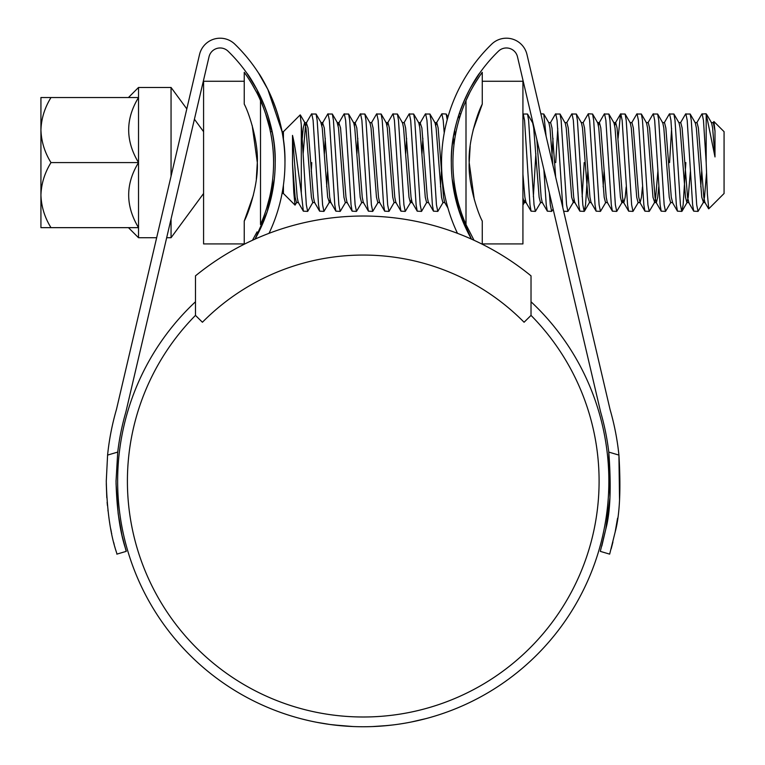 <?xml version="1.0" encoding="UTF-8"?>
<svg xmlns="http://www.w3.org/2000/svg" width="765" height="765" viewBox="0 0 765 765"><rect width="100%" height="100%" fill="white"/><g stroke="black" fill="none" stroke-linecap="round" stroke-linejoin="round"><path stroke-width="1.15" d="M531.025 275.859A265.12 265.12 0 0 0 195.477 275.859L195.477 315.39L202.419 322.247A226.086 226.086 0 0 1 524.082 322.247L531.025 315.39L531.025 275.859M50.997 97.528C44.666 107.788 41.31 118.632 40.928 130.06C41.348 141.621 44.705 152.465 50.997 162.591C44.666 172.852 41.31 183.696 40.928 195.123C41.348 206.684 44.705 217.528 50.997 227.654L40.928 227.654L40.928 97.528L138.522 97.528L138.522 237.724L156.653 237.724M171.054 176.208L171.054 87.468L138.522 87.468L138.522 97.528C125.403 119.034 125.403 140.722 138.522 162.591C125.403 184.088 125.403 205.775 138.522 227.654L50.997 227.654M171.054 219.029L171.054 237.724L203.586 193.497M203.586 178.35L203.586 189.175M203.586 136.084L203.586 146.842M171.054 87.468L186.803 108.888M194.415 119.225L203.586 131.685M258.599 73.134L267.846 89.419L282.046 131.685L283.413 131.685L283.413 140.062M296.81 202.314L295.032 205.116L293.808 192.608L292.507 163.853L292.507 135.395C294.219 142.424 295.759 151.489 297.136 162.591L301.305 193.067L301.305 124.953L300.196 114.922M283.413 185.13L283.413 193.497L295.032 205.116M712.98 122.869L713.917 121.53L724.073 131.685L724.073 193.497L708.753 208.807L707.386 194.195L706.181 162.591L706.181 113.794L701.859 114.023L696.714 122.869M713.917 121.53L714.988 131.006L714.988 156.94L706.181 113.794M706.181 162.591L703.465 120.335L702.117 113.794M706.525 173.186L704.489 197.227L703.446 202.314L698.043 211.389L696.695 204.848L691.273 120.335L690.173 114.023L685.593 114.023L680.448 122.869M698.043 211.389L693.721 211.169L692.621 204.848L687.2 120.335L685.851 113.794M685.851 162.591L683.135 204.848L681.778 211.389L680.429 204.848L675.007 120.335L673.908 114.023L669.327 114.023L664.183 122.869M671.613 128.405L669.585 162.591M681.778 211.389L677.455 211.169L676.356 204.848L670.943 120.335L669.585 113.794M670.915 202.314L665.521 211.389L664.163 204.848L658.741 120.335L657.642 114.023L653.061 114.023L647.917 122.869M665.521 211.389L661.19 211.169L660.099 204.848L654.677 120.335L653.32 113.794M657.843 171.57L655.691 197.227L654.649 202.314L649.256 211.389L647.898 204.848L642.476 120.335L641.376 114.023L636.796 114.023L631.651 122.869M649.256 211.389L644.924 211.169L643.834 204.848L638.412 120.335L637.054 113.794M638.383 202.314L632.99 211.389L631.632 204.848L626.21 120.335L625.11 114.023L620.53 114.023L618.072 138.322M632.99 211.389L628.658 211.169L627.568 204.848L622.146 120.335L620.788 113.794M622.825 199.665L622.117 202.314L616.724 211.389L615.366 204.848L609.944 120.335L608.844 114.023L604.264 114.023L599.129 122.869L598.421 125.517M616.724 211.389L612.392 211.169L611.302 204.848L605.88 120.335L604.522 113.794M605.851 202.314L600.458 211.389L599.1 204.848L593.678 120.335L592.579 114.023L588.256 113.794L583.169 122.601L581.142 122.601M600.458 211.389L596.126 211.169L595.036 204.848L589.614 120.335L588.256 113.794M587.797 171.57L585.55 204.848L584.192 211.389L582.834 204.848L577.412 120.335L576.313 114.023L571.732 114.023L566.597 122.869M584.192 211.389L579.87 211.169L578.77 204.848L573.348 120.335L571.99 113.794M574.027 199.665L573.32 202.314L567.926 211.389L566.569 204.848L561.147 120.335L560.047 114.023L555.466 114.023L550.331 122.869M557.761 128.405L555.725 162.591M562.82 207.659L557.083 120.335L555.725 113.794M553.009 138.322L552.11 153.612M546.114 136.285L543.781 114.023L540.845 113.794M535.854 153.612L533.358 196.777M540.788 202.314L535.395 211.389L534.037 204.848L528.615 120.335L527.515 114.023L522.925 114.033M535.395 211.389L531.073 211.169L529.973 204.848L524.551 120.335L523.193 113.794M459.325 118.747L458.751 115.085M447.229 119.675L446.196 114.023L441.864 113.794L436.471 122.869L435.773 125.517M444.226 132.947L443.222 120.335L441.864 113.794M443.203 202.314L437.8 211.389L436.442 204.848L431.02 120.335L429.93 114.023L425.34 114.023L420.205 122.869L419.507 125.517M437.8 211.389L433.478 211.169L432.378 204.848L426.956 120.335L425.608 113.794M422.882 138.322L421.993 153.612M428.649 202.582L426.621 202.582L421.534 211.389L420.186 204.848L414.764 120.335L413.664 114.023L409.084 114.023L403.939 122.869M421.534 211.389L417.212 211.169L416.112 204.848L410.69 120.335L409.342 113.794M406.617 138.322L405.727 153.612M411.369 199.665L410.671 202.314L405.268 211.389L403.92 204.848L398.498 120.335L397.398 114.023L392.818 114.023L387.673 122.869L386.975 125.517M405.268 211.389L400.946 211.169L399.846 204.848L394.424 120.335L393.076 113.794M396.127 202.582L394.09 202.582L389.003 211.389L387.654 204.848L382.232 120.335L381.133 114.023L376.552 114.023L371.407 122.869M389.003 211.389L384.68 211.169L383.581 204.848L378.159 120.335L376.81 113.794M378.139 202.314L372.737 211.389L371.388 204.848L365.966 120.335L364.867 114.023L360.286 114.023L355.142 122.869L354.444 125.517M372.737 211.389L368.414 211.169L367.315 204.848L361.893 120.335L360.545 113.794M357.819 138.322L356.93 153.612M361.874 202.314L356.471 211.389L355.123 204.848L349.701 120.335L348.601 114.023L344.021 114.023L338.876 122.869L338.178 125.517M356.471 211.389L352.149 211.169L351.049 204.848L345.637 120.335L344.279 113.794M345.608 202.314L340.215 211.389L338.857 204.848L333.435 120.335L332.335 114.023L327.755 114.023L322.61 122.869L321.912 125.517M340.215 211.389L335.883 211.169L334.793 204.848L329.371 120.335L328.013 113.794M325.288 138.322L324.398 153.612M330.04 199.665L329.342 202.314L323.949 211.389L322.591 204.848L317.169 120.335L316.069 114.023L311.489 114.023L306.344 122.869L305.311 127.956L303.16 153.612M323.949 211.389L319.617 211.169L318.527 204.848L313.105 120.335L311.747 113.794M701.658 171.57L700.769 186.861M604.063 171.57L603.174 186.861M584.192 162.591L582.155 196.777M567.926 211.389L563.662 211.264M555.275 171.57L555.103 174.688M553.124 209.084L551.661 211.389L550.303 204.848L549.346 192.923M551.661 211.389L547.338 211.169L546.239 204.848L543.877 169.543M441.415 171.57L440.525 186.861M327.554 171.57L326.665 186.861M311.747 162.591L311.288 171.57M314.798 202.582L312.761 202.582L307.683 211.389L306.325 204.848L301.305 124.953M307.683 211.389L303.351 211.169L301.305 193.067M714.988 131.006L713.296 122.601L711.259 122.601M708.581 208.749L704.852 202.314L703.81 197.227L698.388 127.956L697.03 122.601L694.993 122.601M690.374 171.57L688.223 197.227L686.865 202.582L688.902 202.582L687.544 197.227L682.122 127.956L680.764 122.601L678.737 122.601M657.642 114.023L662.777 122.869L663.819 127.956L669.241 197.227L670.599 202.582L672.636 202.582L671.278 197.227L665.856 127.956L664.498 122.601L662.471 122.601M658.732 186.861L657.718 197.227L656.37 202.582L655.012 197.227L649.59 127.956L648.232 122.601L646.205 122.601M642.466 186.861L641.462 197.227L640.104 202.582L638.746 197.227L633.324 127.956L631.966 122.601L629.939 122.601M626.2 186.861L625.196 197.227L623.838 202.582L621.802 202.582L620.444 197.227L615.022 127.956L613.989 122.869L608.844 114.023M628.658 211.169L623.523 202.314L622.481 197.227L617.059 127.956L615.701 122.601L614.687 125.517M612.392 211.169L607.257 202.314L606.215 197.227L600.793 127.956L599.435 122.601L597.408 122.601M596.126 211.169L590.991 202.314L589.949 197.227L584.527 127.956L583.169 122.601M579.87 211.169L574.725 202.314L573.683 197.227L568.261 127.956L566.913 122.601L564.876 122.601L560.047 114.023M555.648 177.021L551.995 127.956L550.647 122.601L548.61 122.601M547.338 211.169L542.194 202.314L541.151 197.227L536.839 139.479M533.454 125.011L533.358 125.517M531.073 211.169L525.928 202.314L524.886 197.227L522.925 174.324M455.223 136.141L454.678 130.413M447.927 208.042L444.608 202.314L443.566 197.227L438.144 127.956L436.786 122.601L434.75 122.601M433.478 211.169L428.343 202.314L427.3 197.227L421.878 127.956L420.205 122.869M417.212 211.169L412.077 202.314L411.034 197.227L405.613 127.956L404.255 122.601L402.218 122.601M400.946 211.169L395.811 202.314L394.769 197.227L389.347 127.956L387.989 122.601L385.952 122.601M384.68 211.169L379.545 202.314L378.503 197.227L373.081 127.956L371.723 122.601L369.696 122.601M368.414 211.169L363.279 202.314L362.237 197.227L356.815 127.956L355.142 122.869M352.149 211.169L347.014 202.314L345.971 197.227L340.549 127.956L338.876 122.869M335.883 211.169L330.748 202.314L329.705 197.227L324.284 127.956L322.61 122.869M319.617 211.169L314.482 202.314L313.44 197.227L308.018 127.956L306.344 122.869M303.351 211.169L298.216 202.314L297.174 197.227L292.507 135.395M714.988 156.94L712.617 127.956L711.574 122.869L706.803 114.645M703.446 202.314L701.773 197.227L696.351 127.956L695.308 122.869L690.173 114.023M686.865 202.582L685.507 197.227L680.085 127.956L679.043 122.869L673.908 114.023M654.649 202.314L652.975 197.227L647.553 127.956L646.511 122.869L641.376 114.023M640.104 202.582L638.067 202.582L636.71 197.227L631.288 127.956L630.255 122.869L625.11 114.023M607.573 202.582L605.536 202.582L604.187 197.227L598.765 127.956L597.723 122.869L592.579 114.023M584.45 211.169L589.586 202.314L587.922 197.227L582.5 127.956L581.457 122.869L576.313 114.023M573.32 202.314L571.656 197.227L566.234 127.956L565.192 122.869M552.818 164.915L549.968 127.956L548.926 122.869L543.781 114.023M542.509 202.582L540.473 202.582L539.124 197.227L533.702 127.956L532.66 122.869L527.515 114.023M525.23 199.665L524.216 202.582L522.925 197.81M453.922 145.149L453.32 137.643M444.914 202.582L442.887 202.582L441.529 197.227L436.107 127.956L435.065 122.869L429.93 114.023M426.621 202.582L425.264 197.227L419.842 127.956L418.799 122.869L413.664 114.023M412.383 202.582L410.356 202.582L408.998 197.227L403.576 127.956L402.533 122.869L397.398 114.023M394.09 202.582L392.732 197.227L387.31 127.956L386.268 122.869L381.133 114.023M379.861 202.582L377.824 202.582L376.466 197.227L371.044 127.956L370.002 122.869L364.867 114.023M363.595 202.582L361.558 202.582L360.2 197.227L354.778 127.956L353.736 122.869L348.601 114.023M347.329 202.582L345.292 202.582L343.934 197.227L338.512 127.956L337.164 122.601L339.191 122.601M329.342 202.314L327.669 197.227L322.247 127.956L320.898 122.601L322.926 122.601M312.761 202.582L311.403 197.227L305.981 127.956L304.633 122.601L303.275 127.956L302.271 138.322M298.532 202.582L296.495 202.582L295.137 197.227L292.507 163.853M50.997 162.591L138.522 162.591M244.245 243.92L203.586 243.92L203.586 81.262L244.245 81.262M252.182 125.412L257.317 162.591L256.323 179.048M269.624 197.207L266.822 207.631M244.245 244.226L244.245 221.056L248.348 211.389L244.245 221.056C249.457 211.408 258.455 182.376 257.317 162.629C258.474 142.759 249.4 113.641 244.245 104.126L244.245 72.321C245.852 74.215 256.055 89.524 260.511 100.598L260.511 224.585A153.574 153.574 0 0 0 260.511 100.598M273.583 162.591C273.851 136.323 265.465 113.268 265.618 113.794C265.465 113.277 273.851 136.313 273.583 162.591M265.618 113.794L269.596 127.86M257.059 231.881L252.488 240.267M256.265 91.752L251.484 83.242M246.789 75.936L244.245 72.321M253.425 195.056L244.245 221.056M473.086 130.127L482.266 104.126C477.044 113.784 468.046 142.826 469.194 162.591L470.179 146.144M469.452 93.301L466 100.598C470.399 89.62 480.64 74.243 482.266 72.321L482.266 104.126L478.154 113.794L480.707 107.569M482.266 81.262L522.925 81.262L522.925 243.92L482.266 243.92M452.928 162.591C452.66 188.869 461.046 211.915 460.884 211.389C461.046 211.905 452.66 188.879 452.928 162.591A153.574 153.574 0 0 0 466 224.585L466 100.598A153.574 153.574 0 0 0 452.928 162.591M460.884 211.389L458.57 203.844L457.441 205.804L466.124 228.783M474.023 240.267L466 224.585M474.329 199.77L469.194 162.591C468.046 182.453 477.111 211.551 482.266 221.056L482.266 244.226M482.266 72.321L479.798 75.812M479.703 75.955L475.017 83.242M531.025 315.39A235.85 235.85 0 0 1 363.251 716.996A235.85 235.85 0 0 1 195.477 315.39M274.348 178.857L267.186 211.829L255.032 239.11A155.199 155.199 0 0 0 228.047 51.179A11.389 11.389 0 0 0 209.036 56.753L126.12 410.977A42.285 42.285 0 0 1 125.594 412.995A247.229 247.229 0 0 0 117.734 452.086L116.031 481.147L117.734 452.086L107.588 455.089L106.278 481.147L107.588 455.089A256.992 256.992 0 0 1 116.213 410.308A32.532 32.532 0 0 0 116.624 408.759L199.531 54.525A21.143 21.143 0 0 1 234.836 44.169A164.953 164.953 0 0 1 269.031 233.325M116.031 481.147C117.236 532.526 127.181 551.355 126.206 551.364L116.844 554.137C117.848 553.984 107.559 534.84 106.278 481.147M106.287 483.652L106.804 497.776M107.119 502.175L107.416 505.502M107.942 510.475L108.008 511.02M109.319 520.678L109.682 522.935M110.715 528.797L111.365 532.086M111.566 533.109L111.7 533.721M113.669 542.395L114.195 544.517M114.693 546.43L115.429 549.174M619.545 500.109L618.923 455.089A256.992 256.992 0 0 0 610.288 410.308A32.532 32.532 0 0 1 609.887 408.759L526.98 54.525A21.143 21.143 0 0 0 491.666 44.169A164.953 164.953 0 0 0 457.48 233.325M605.813 528.969L609.935 497.68L608.777 452.086L618.923 455.089C620.998 489.619 619.736 515.285 615.146 532.077L609.667 554.137L600.305 551.364L605.765 529.237C610.355 512.33 611.359 486.617 608.777 452.086A247.229 247.229 0 0 0 600.908 412.995A42.285 42.285 0 0 1 600.382 410.977L517.475 56.753A11.389 11.389 0 0 0 498.464 51.179A155.199 155.199 0 0 0 451.302 162.591C450.136 113.354 479.349 72.876 479.684 73.134C479.339 72.866 450.097 113.507 451.302 162.591A155.199 155.199 0 0 0 471.479 239.11L459.325 211.848L452.153 178.857M479.684 73.134L470.207 88.358M464.785 99.335L459.65 112.398M531.025 301.773A245.603 245.603 0 0 1 363.251 726.75A245.603 245.603 0 0 1 195.477 301.773M330.088 724.503L317.083 722.37M317.112 722.38L320.631 723.021M307.224 720.276L300.932 718.718M302.118 719.024L299.593 718.354M339.335 725.583L334.391 725.048M333.368 724.924L330.298 724.531M421.572 719.722L426.612 718.44M379.641 726.205L388.63 725.44M426.134 718.565L411.111 722.045M393.239 724.914L383.485 725.918M391.259 725.153L379.593 726.205M387.979 725.507L372.45 726.578M374.678 726.482L373.942 726.52M374.362 726.501L376.103 726.415M345.866 726.138L329.935 724.484M270.437 131.685L272.101 131.685L256.906 89.486L246.827 73.134M275.209 162.591C276.366 113.354 247.162 72.876 246.827 73.134C247.162 72.866 276.414 113.507 275.209 162.591M255.032 239.11L260.377 228.802M284.963 162.591C286.014 113.564 258.761 72.78 258.599 73.134C258.694 72.742 286.014 113.421 284.963 162.591M126.206 551.364L122.123 535.739M121.979 535.118L118.231 514.128M118.154 513.564L116.041 483.681M605.784 529.151L601.826 546.028M611.168 548.868L612.928 542.022M615.146 532.105L617.565 518.173M353.019 726.54L333.31 724.914M283.413 131.685L300.186 114.913M460.884 113.794L459.172 113.794M270.437 193.497L272.101 193.497M282.046 193.497L283.413 193.497M705.167 202.582L703.131 202.582M656.37 202.582L654.333 202.582M615.701 122.601L613.673 122.601M591.307 202.582L589.27 202.582M575.041 202.582L573.004 202.582M526.244 202.582L524.216 202.582M420.521 122.601L418.484 122.601M355.457 122.601L353.43 122.601M331.063 202.582L329.026 202.582M306.66 122.601L304.633 122.601M687.18 202.314L682.045 211.169M524.522 202.314L522.925 205.068M447.955 117.055L446.196 114.023M337.47 122.869L332.335 114.023M321.204 122.869L316.069 114.023M304.948 122.869L300.358 114.98M693.721 211.169L688.586 202.314M677.455 211.169L672.32 202.314M661.19 211.169L656.054 202.314M644.924 211.169L639.789 202.314M620.53 114.023L615.395 122.869M171.054 237.724L166.674 237.724M128.453 227.654L138.522 237.724M128.453 97.528L138.522 87.468"/></g></svg>
